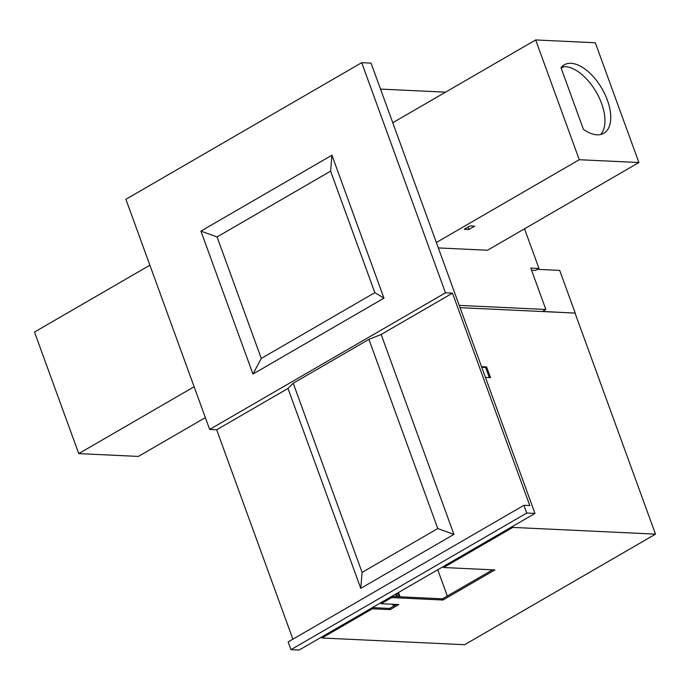<?xml version="1.0" encoding="UTF-8"?>
<svg xmlns="http://www.w3.org/2000/svg" width="690" height="690" viewBox="0 0 690 690"><rect width="100%" height="100%" fill="white"/><g stroke="black" fill="none" stroke-linecap="round" stroke-linejoin="round"><path stroke-width="1.03" d="M447.318 596.039L437.745 569.75M492.557 569.828L442.506 598.825L391.713 596.427M396.543 604.449L389.678 608.425L372.41 607.605M460.066 307.654L575.037 313.079L655.5 534.138L464.629 644.719L321.963 637.991L372.376 608.778L390.117 609.615L398.846 604.552L381.113 603.716L380.768 602.767L391.334 596.643L391.687 597.592L442.937 600.015L494.859 569.94L443.601 567.516L512.834 527.41L512.489 526.453L534.966 513.438L371.056 63.118L361.707 62.678L445.473 292.827L452.485 293.155L381.165 334.478L453.925 534.388L360.758 588.363L287.997 388.453L293.224 383.226L368.917 339.368L381.165 334.478M442.506 598.825L442.937 600.015M381.113 603.716L391.687 597.592M380.768 602.767L299.149 650.049L290.956 649.67L526.772 513.05L534.966 513.438M443.601 567.516L443.256 566.568L512.489 526.453M443.256 566.568L391.334 596.643M361.707 62.678L125.891 199.289L209.657 429.439L216.669 429.775L292.888 639.173M290.956 649.67L288.144 641.916L523.96 505.304L529.799 505.58L452.485 293.155M216.669 429.775L287.997 388.453M209.657 429.439L445.473 292.827M453.925 534.388L437.779 528.557L368.917 339.368M293.224 383.226L362.086 572.407L360.758 588.363M362.086 572.407L437.779 528.557M331.933 155.207L200.919 231.107L252.954 374.058L383.959 298.158L331.933 155.207L330.605 171.163L217.065 236.937L261.286 358.438L374.834 292.655L383.959 298.158M526.772 513.05L523.96 505.304M655.5 534.138L512.834 527.41M485.458 377.421L490.512 377.663L486.614 366.942L481.551 366.701M575.037 313.079L542.452 311.44L545.842 309.474L459.238 305.385M445.542 92.158L380.518 89.096M531.559 270.23L535.561 270.42L538.959 268.453L524.521 228.787M538.959 268.453L530.774 268.065L545.842 309.474M438.322 247.917L487.502 250.237L638.897 162.53L579.255 159.718L535.664 39.951L595.306 42.763L638.897 162.53M321.618 637.034L321.963 637.991M374.049 607.683L373.738 606.838M481.775 367.322L485.639 367.503L489.322 377.611M486.614 366.942L485.639 367.503M563.946 66.663L561.194 68.25M600.662 134.507A39.546 20.778 59.9 0 0 601.594 103.517A39.546 20.778 59.9 0 0 565.188 66.663A39.546 20.778 59.9 0 0 561.539 66.965M560.97 67.629A39.546 20.778 -120.1 0 1 564.17 64.843A39.546 20.778 -120.1 0 1 570.984 63.308A39.546 20.778 -120.1 0 1 607.381 100.162A39.546 20.778 -120.1 0 1 603.819 133.282A39.546 20.778 -120.1 0 1 583.447 129.384L560.97 67.629M579.255 159.718L436.347 242.509M468.881 229.52L474.703 226.148L470.028 225.923L464.206 229.296L468.881 229.52L468.001 227.096M535.664 39.951L392.757 122.742M149.877 265.21L34.5 332.054L78.746 453.606L138.38 456.426L205.353 417.623M78.746 453.606L194.123 386.762M394.542 605.613L394.076 604.328M394.473 605.648L393.99 604.328M393.49 606.217L392.783 604.268M393.498 596.514L393.162 595.582M400.096 596.824L398.518 592.477M400.019 596.816L398.449 592.52M397.785 596.712L396.638 593.573M397.699 596.712L396.578 593.607M396.5 596.652L395.594 594.176M372.031 607.83L372.376 608.778M389.678 608.425L390.117 609.615M393.11 595.608L393.438 596.505M575.193 312.993L559.685 270.385L537.432 269.333M200.919 231.107L217.065 236.937M374.834 292.655L330.605 171.163M252.954 374.058L261.286 358.438M395.758 604.897L395.577 604.406L395.758 604.897M397.863 592.857L399.294 596.781L397.863 592.857M399.639 596.798L398.147 592.693"/></g></svg>
